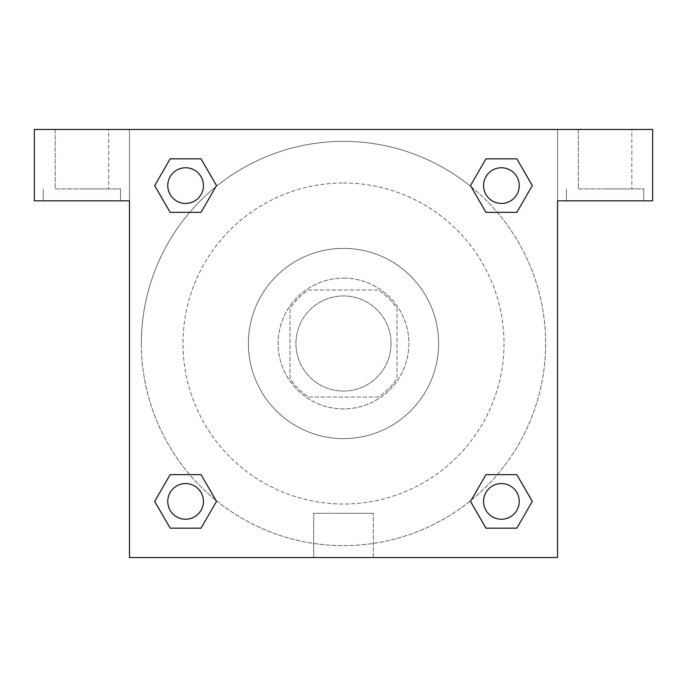 <?xml version="1.0" encoding="UTF-8"?>
<svg xmlns="http://www.w3.org/2000/svg" width="687" height="687" viewBox="0 0 687 687"><rect width="100%" height="100%" fill="white"/><g stroke="black" fill="none" stroke-linecap="round" stroke-linejoin="round"><path stroke-width="0.52" stroke-dasharray="3.44 2.58" d="M391.058 343.5A47.558 47.558 0 0 0 319.721 302.314A47.558 47.558 0 0 0 319.721 384.686A47.558 47.558 0 0 0 391.058 343.5A47.558 47.558 0 0 0 319.721 302.314A47.558 47.558 0 0 0 319.721 384.686A47.558 47.558 0 0 0 391.058 343.5M378.382 397.009L308.618 397.009A63.874 63.874 0 0 1 289.991 378.382L289.991 308.618A63.874 63.874 0 0 1 308.618 289.991L378.382 289.991A63.874 63.874 0 0 1 397.009 308.618L397.009 378.382A63.874 63.874 0 0 1 378.382 397.009L308.618 397.009A63.874 63.874 0 0 1 289.991 378.382L289.991 308.618A63.874 63.874 0 0 1 308.618 289.991L378.382 289.991A63.874 63.874 0 0 1 397.009 308.618L397.009 378.382A63.874 63.874 0 0 1 378.382 397.009M343.5 278.106A65.394 65.394 0 0 1 400.135 376.201A65.394 65.394 0 0 1 286.865 376.201A65.394 65.394 0 0 1 343.5 278.106A65.394 65.394 0 0 0 278.106 343.5A65.394 65.394 0 0 0 343.5 408.894A65.394 65.394 0 0 0 408.894 343.5A65.394 65.394 0 0 0 343.5 278.106M343.5 248.376A95.124 95.124 0 0 1 425.88 391.058A95.124 95.124 0 0 1 261.12 391.058A95.124 95.124 0 0 1 343.5 248.376A95.124 95.124 0 0 1 425.88 391.058A95.124 95.124 0 0 1 261.12 391.058A95.124 95.124 0 0 1 343.5 248.376M343.5 182.982A160.518 160.518 0 0 1 482.514 423.759A160.518 160.518 0 0 1 204.486 423.759A160.518 160.518 0 0 1 343.5 182.982A160.518 160.518 0 0 0 182.982 343.5A160.518 160.518 0 0 0 343.5 504.018A160.518 160.518 0 0 0 504.018 343.5A160.518 160.518 0 0 0 343.5 182.982M129.474 129.474L557.526 129.474L557.526 557.526L129.474 557.526L129.474 129.474L34.35 129.474L557.526 129.474L557.526 557.526L129.474 557.526L129.474 129.474L34.35 129.474L34.35 200.819L129.474 200.819L129.474 129.474L129.474 200.819L34.35 200.819L34.35 129.474L34.35 200.819L129.474 200.819L129.474 129.474L652.65 129.474L557.526 129.474L557.526 200.819L557.526 129.474L557.526 200.819L652.65 200.819L557.526 200.819L557.526 557.526L129.474 557.526L129.474 129.474M485.992 158.86L470.509 185.593L485.958 212.352L470.509 185.593L485.958 212.352L470.509 185.593L485.958 158.843L516.847 158.843L532.296 185.593L516.847 212.352L497.311 212.352M189.689 212.352L170.153 212.352L189.689 212.352L170.153 212.352L154.704 185.593L170.153 158.843L201.042 158.843L216.491 185.593L201.008 212.326M201.008 528.14L216.491 501.407L201.042 474.648L216.491 501.407L201.042 474.648L216.491 501.407L201.042 528.157L170.153 528.157L154.704 501.407L170.153 474.648L189.689 474.648M497.311 474.648L516.847 474.648L497.311 474.648L516.847 474.648L532.296 501.407L516.847 528.157L485.958 528.157L470.509 501.407L485.992 474.674M129.474 364.308L129.482 322.692L129.474 364.308M81.908 200.819L120.551 200.819L81.908 200.819M81.908 188.925L120.551 188.925L81.908 188.925M55.158 188.925L108.666 188.925L55.158 188.925L108.666 188.925L55.158 188.925L55.158 129.474L108.666 129.474L108.666 188.925L108.666 129.474L55.158 129.474L108.666 129.474L55.158 129.474L55.158 188.925M343.5 557.526L313.676 557.526L343.5 557.526M343.5 513.292L373.324 513.292L343.5 513.292M557.526 322.692L557.518 364.308L557.526 322.692M605.092 200.819L566.449 200.819L605.092 200.819M605.092 188.925L643.736 188.925L605.092 188.925M578.334 188.925L631.842 188.925L578.334 188.925L631.842 188.925L578.334 188.925L578.334 129.474L631.842 129.474L631.842 188.925L631.842 129.474L578.334 129.474L631.842 129.474L578.334 129.474L578.334 188.925M652.65 200.819L652.65 129.474L557.526 129.474L557.526 200.819L652.65 200.819L652.65 129.474L652.65 200.819M343.5 129.474L322.692 129.474L343.5 129.474M343.5 129.482L364.308 129.482L343.5 129.482M483.571 501.407A17.836 17.836 0 0 0 510.321 516.847A17.836 17.836 0 0 0 510.321 485.958A17.836 17.836 0 0 0 483.571 501.407A17.836 17.836 0 0 1 510.321 485.958A17.836 17.836 0 0 1 510.321 516.847A17.836 17.836 0 0 1 483.571 501.407M167.757 185.593A17.836 17.836 0 0 0 185.593 203.429A17.836 17.836 0 0 0 203.429 185.593A17.836 17.836 0 0 0 185.593 167.757A17.836 17.836 0 0 0 167.757 185.593M483.571 185.593A17.836 17.836 0 0 0 501.407 203.429A17.836 17.836 0 0 0 519.243 185.593A17.836 17.836 0 0 0 501.407 167.757A17.836 17.836 0 0 0 483.571 185.593M167.757 501.407A17.836 17.836 0 0 0 185.593 519.243A17.836 17.836 0 0 0 203.429 501.407A17.836 17.836 0 0 0 185.593 483.571A17.836 17.836 0 0 0 167.757 501.407M141.367 343.5A202.133 202.133 0 0 0 343.5 545.633A202.133 202.133 0 0 0 545.633 343.5A202.133 202.133 0 0 0 343.5 141.367A202.133 202.133 0 0 0 141.367 343.5M215.855 500.239A202.133 202.133 0 0 0 545.633 343.5A202.133 202.133 0 0 0 471.222 186.83M471.145 186.761A202.133 202.133 0 0 0 186.795 215.821A202.133 202.133 0 0 0 215.778 500.17M203.429 185.593A17.836 17.836 0 0 0 176.679 170.153A17.836 17.836 0 0 0 176.679 201.042A17.836 17.836 0 0 0 203.429 185.593A17.836 17.836 0 0 0 176.679 170.153A17.836 17.836 0 0 0 176.679 201.042A17.836 17.836 0 0 0 203.429 185.593A17.836 17.836 0 0 0 176.679 170.153A17.836 17.836 0 0 0 176.679 201.042A17.836 17.836 0 0 0 203.429 185.593A17.836 17.836 0 0 0 176.679 170.153A17.836 17.836 0 0 0 176.679 201.042A17.836 17.836 0 0 0 203.429 185.593M519.243 185.593A17.836 17.836 0 0 0 492.485 170.153A17.836 17.836 0 0 0 492.485 201.042A17.836 17.836 0 0 0 519.243 185.593A17.836 17.836 0 0 0 492.485 170.153A17.836 17.836 0 0 0 492.485 201.042A17.836 17.836 0 0 0 519.243 185.593A17.836 17.836 0 0 0 492.485 170.153A17.836 17.836 0 0 0 492.485 201.042A17.836 17.836 0 0 0 519.243 185.593A17.836 17.836 0 0 0 492.485 170.153A17.836 17.836 0 0 0 492.485 201.042A17.836 17.836 0 0 0 519.243 185.593M203.429 501.407A17.836 17.836 0 0 0 176.679 485.958A17.836 17.836 0 0 0 176.679 516.847A17.836 17.836 0 0 0 203.429 501.407A17.836 17.836 0 0 0 176.679 485.958A17.836 17.836 0 0 0 176.679 516.847A17.836 17.836 0 0 0 203.429 501.407A17.836 17.836 0 0 0 176.679 485.958A17.836 17.836 0 0 0 176.679 516.847A17.836 17.836 0 0 0 203.429 501.407A17.836 17.836 0 0 0 176.679 485.958A17.836 17.836 0 0 0 176.679 516.847A17.836 17.836 0 0 0 203.429 501.407M364.308 129.474L322.692 129.482L364.308 129.474M170.153 212.352L154.704 185.593L170.153 212.352L154.704 185.593L170.187 158.86M216.491 501.407L201.042 528.157L216.491 501.407L201.042 528.157L170.153 528.157L154.704 501.407L170.187 474.674M516.847 474.648L532.296 501.407L516.847 474.648L532.296 501.407L516.813 528.14M470.509 185.593L485.958 158.843L470.509 185.593L485.958 158.843L516.847 158.843L532.296 185.593L516.813 212.326M313.676 557.526L373.324 557.526L313.676 557.526L313.676 513.292L373.324 513.292L313.676 513.292L313.676 557.526M519.243 501.407A17.836 17.836 0 0 0 492.485 485.958A17.836 17.836 0 0 0 492.485 516.847A17.836 17.836 0 0 0 519.243 501.407A17.836 17.836 0 0 0 492.485 485.958A17.836 17.836 0 0 0 492.485 516.847A17.836 17.836 0 0 0 519.243 501.407A17.836 17.836 0 0 0 492.485 485.958A17.836 17.836 0 0 0 492.485 516.847A17.836 17.836 0 0 0 519.243 501.407M532.296 501.407L516.847 528.157L532.296 501.407L516.847 528.157L485.958 528.157L470.509 501.407L485.958 474.648L470.509 501.407L485.958 528.157L470.509 501.407M201.042 528.157L170.153 528.157L154.704 501.407L170.153 474.648M485.958 158.843L516.847 158.843L532.296 185.593L516.847 212.352M154.704 185.593L170.153 158.843L154.704 185.593L170.153 158.843L201.042 158.843L216.491 185.593L201.042 212.352L216.491 185.593L201.042 158.843L216.491 185.593M516.847 528.157L485.958 528.157M170.153 528.157L154.704 501.407M516.847 158.843L532.296 185.593M170.153 158.843L201.042 158.843M120.551 200.819L120.551 188.925L120.551 200.819M43.264 200.819L43.264 188.925L43.264 200.819M373.324 557.526L373.324 513.292L373.324 557.526M643.736 200.819L643.736 188.925L643.736 200.819M566.449 200.819L566.449 188.925L566.449 200.819"/><path stroke-width="1.03" d="M497.311 212.352L516.847 212.352L485.958 212.352L470.509 185.593L485.958 158.843L516.847 158.843L532.296 185.593L516.847 212.352L485.958 212.352L497.311 212.352L485.958 212.352L470.475 185.619M170.153 212.352L201.042 212.352L170.153 212.352L154.704 185.593L170.153 158.843L201.042 158.843L216.491 185.593L201.042 212.352L170.153 212.352L154.669 185.619M189.689 474.648L170.153 474.648L201.042 474.648L216.491 501.407L201.042 528.157L170.153 528.157L154.704 501.407L170.153 474.648L201.042 474.648L189.689 474.648L201.042 474.648L216.525 501.381M516.847 474.648L485.958 474.648L516.847 474.648L532.296 501.407L516.847 528.157L485.958 528.157L470.509 501.407L485.958 474.648L516.847 474.648L532.331 501.381M652.65 129.474L34.35 129.474L34.35 200.819L129.474 200.819L129.474 557.526L557.526 557.526L557.526 200.819L652.65 200.819L652.65 129.474M201.042 158.843L170.153 158.843L201.042 158.843L216.525 185.576M170.153 528.157L201.042 528.157L170.153 528.157L154.669 501.424M485.958 528.157L516.847 528.157L485.958 528.157L470.475 501.424M516.847 158.843L485.958 158.843L516.847 158.843L532.331 185.576M519.243 501.407A17.836 17.836 0 0 0 492.485 485.958A17.836 17.836 0 0 0 492.485 516.847A17.836 17.836 0 0 0 519.243 501.407M203.429 501.407A17.836 17.836 0 0 0 176.679 485.958A17.836 17.836 0 0 0 176.679 516.847A17.836 17.836 0 0 0 203.429 501.407M519.243 185.593A17.836 17.836 0 0 0 492.485 170.153A17.836 17.836 0 0 0 492.485 201.042A17.836 17.836 0 0 0 519.243 185.593M203.429 185.593A17.836 17.836 0 0 0 176.679 170.153A17.836 17.836 0 0 0 176.679 201.042A17.836 17.836 0 0 0 203.429 185.593M485.958 474.648L497.311 474.648M201.042 212.352L189.689 212.352"/></g></svg>
